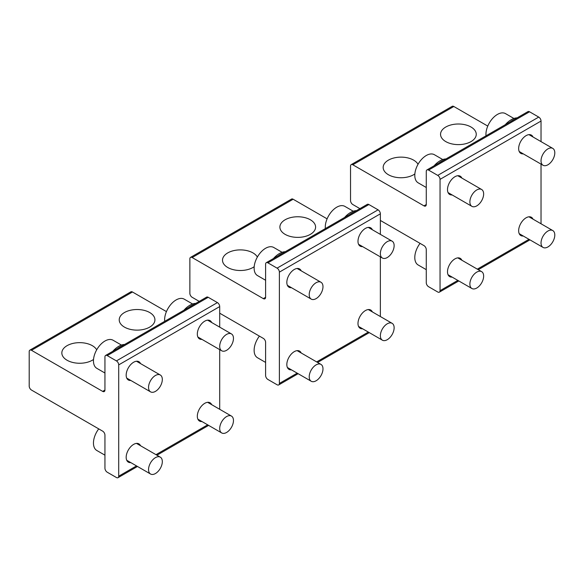 <?xml version="1.0" encoding="UTF-8"?>
<svg xmlns="http://www.w3.org/2000/svg" width="584" height="584" viewBox="0 0 584 584"><rect width="100%" height="100%" fill="white"/><g stroke="black" fill="none" stroke-linecap="round" stroke-linejoin="round"><path stroke-width="0.88" d="M523.271 153.855A10.548 6.088 -60 0 1 520.833 153.388A10.548 6.088 -60 0 1 519.22 144.934A10.548 6.088 -60 0 1 526.111 135.634A10.548 6.088 -60 0 1 531.389 135.116A10.548 6.088 -60 0 1 533.01 136.984M471.025 141.598A17.856 10.308 0 0 0 476.252 134.313A17.856 10.308 0 0 0 465.236 124.786A17.856 10.308 0 0 0 445.782 127.02A17.856 10.308 0 0 0 440.548 134.313A17.856 10.308 0 0 0 451.571 143.832A17.856 10.308 0 0 0 471.025 141.598M418.027 164.301A17.856 10.308 0 0 0 388.396 160.147A17.856 10.308 0 0 0 383.17 167.44A17.856 10.308 0 0 0 394.193 176.959A17.856 10.308 0 0 0 413.647 174.725A17.856 10.308 0 0 0 414.859 173.952M452.118 277.093A10.548 6.088 -60 0 1 449.687 276.619A10.548 6.088 -60 0 1 448.067 268.166A10.548 6.088 -60 0 1 454.958 258.873A10.548 6.088 -60 0 1 460.236 258.347A10.548 6.088 -60 0 1 461.856 260.223M523.271 236.009A10.548 6.088 -60 0 1 520.833 235.542A10.548 6.088 -60 0 1 519.22 227.088A10.548 6.088 -60 0 1 526.111 217.796A10.548 6.088 -60 0 1 531.389 217.27A10.548 6.088 -60 0 1 533.01 219.146M452.118 194.932A10.548 6.088 -60 0 1 449.687 194.465A10.548 6.088 -60 0 1 448.067 186.011A10.548 6.088 -60 0 1 454.958 176.711A10.548 6.088 -60 0 1 460.236 176.193A10.548 6.088 -60 0 1 461.856 178.069M423.977 205.867A3.248 1.876 -120 0 0 425.597 206.028A3.248 1.876 -120 0 0 426.269 204.539L423.977 205.867L352.824 164.79A3.248 1.876 -120 0 0 351.203 164.63A3.248 1.876 -120 0 0 350.531 166.112L350.531 200.567A3.248 1.876 -120 0 0 352.824 204.539L359.905 208.634M458.798 280.948L439.365 292.161A3.248 1.876 -120 0 1 437.744 292L428.568 286.7A3.248 1.876 -120 0 1 426.269 282.722L426.269 249.594A3.248 1.876 -120 0 0 423.977 245.623L380.366 220.445M439.365 292.161A3.248 1.876 -120 0 0 440.044 290.679L440.044 179.361A3.248 1.876 -120 0 0 437.744 175.39L428.568 170.09A3.248 1.876 -120 0 0 426.94 169.929A3.248 1.876 -120 0 0 426.269 171.411L426.269 204.539M487.771 126.086L453.812 106.485A3.248 1.876 -120 0 0 452.191 106.325L351.203 164.63M541.032 141.62L541.032 121.056A3.248 1.876 -120 0 0 538.733 117.085L529.557 111.785A3.248 1.876 -120 0 0 527.929 111.624L426.94 169.929M541.032 223.774L541.032 164.104M362.606 246.609A10.548 6.088 -60 0 1 360.175 246.141A10.548 6.088 -60 0 1 358.554 237.688A10.548 6.088 -60 0 1 365.445 228.395A10.548 6.088 -60 0 1 370.723 227.869A10.548 6.088 -60 0 1 372.344 229.746M310.359 234.359A17.856 10.308 0 0 0 315.594 227.066A17.856 10.308 0 0 0 304.571 217.547A17.856 10.308 0 0 0 285.116 219.781A17.856 10.308 0 0 0 279.889 227.066A17.856 10.308 0 0 0 290.905 236.593A17.856 10.308 0 0 0 310.359 234.359M257.361 257.055A17.856 10.308 0 0 0 227.738 252.908A17.856 10.308 0 0 0 222.504 260.194A17.856 10.308 0 0 0 233.527 269.72A17.856 10.308 0 0 0 252.982 267.487A17.856 10.308 0 0 0 254.193 266.713M291.452 369.847A10.548 6.088 -60 0 1 289.022 369.38A10.548 6.088 -60 0 1 287.401 360.927A10.548 6.088 -60 0 1 294.292 351.634A10.548 6.088 -60 0 1 299.57 351.108A10.548 6.088 -60 0 1 301.191 352.984M362.606 328.77A10.548 6.088 -60 0 1 360.175 328.303A10.548 6.088 -60 0 1 358.554 319.849A10.548 6.088 -60 0 1 365.445 310.549A10.548 6.088 -60 0 1 370.723 310.031A10.548 6.088 -60 0 1 372.344 311.907M291.452 287.693A10.548 6.088 -60 0 1 289.022 287.219A10.548 6.088 -60 0 1 287.401 278.765A10.548 6.088 -60 0 1 294.292 269.472A10.548 6.088 -60 0 1 299.57 268.947A10.548 6.088 -60 0 1 301.191 270.823M263.311 298.628A3.248 1.876 -120 0 0 264.932 298.789A3.248 1.876 -120 0 0 265.603 297.3L263.311 298.628L192.158 257.544A3.248 1.876 -120 0 0 190.537 257.383A3.248 1.876 -120 0 0 189.866 258.873L189.866 293.329A3.248 1.876 -120 0 0 192.158 297.3L199.239 301.388M298.132 373.702L278.707 384.922A3.248 1.876 -120 0 1 277.079 384.761L267.903 379.461A3.248 1.876 -120 0 1 265.603 375.483L265.603 342.355A3.248 1.876 -120 0 0 263.311 338.377L219.701 313.199M278.707 384.922A3.248 1.876 -120 0 0 279.378 383.433L279.378 272.122A3.248 1.876 -120 0 0 277.079 268.144L267.903 262.844A3.248 1.876 -120 0 0 266.275 262.683A3.248 1.876 -120 0 0 265.603 264.172L265.603 297.3M327.106 218.847L293.146 199.239A3.248 1.876 -120 0 0 291.526 199.078L190.537 257.383M380.366 234.374L380.366 213.817A3.248 1.876 -120 0 0 378.067 209.838L368.891 204.539A3.248 1.876 -120 0 0 367.27 204.378L266.275 262.683M380.366 316.535L380.366 256.865M201.94 339.37A10.548 6.088 -60 0 1 199.509 338.902A10.548 6.088 -60 0 1 197.888 330.449A10.548 6.088 -60 0 1 204.78 321.149A10.548 6.088 -60 0 1 210.058 320.631A10.548 6.088 -60 0 1 211.678 322.507M149.701 327.113A17.856 10.308 0 0 0 154.928 319.828A17.856 10.308 0 0 0 143.905 310.301A17.856 10.308 0 0 0 124.45 312.542A17.856 10.308 0 0 0 119.224 319.828A17.856 10.308 0 0 0 130.239 329.347A17.856 10.308 0 0 0 149.701 327.113M96.696 349.816A17.856 10.308 0 0 0 67.072 345.67A17.856 10.308 0 0 0 61.838 352.955A17.856 10.308 0 0 0 72.861 362.474A17.856 10.308 0 0 0 92.316 360.24A17.856 10.308 0 0 0 93.528 359.467M130.787 462.608A10.548 6.088 -60 0 1 128.356 462.141A10.548 6.088 -60 0 1 126.743 453.688A10.548 6.088 -60 0 1 133.634 444.387A10.548 6.088 -60 0 1 138.904 443.869A10.548 6.088 -60 0 1 140.532 445.745M201.94 421.531A10.548 6.088 -60 0 1 199.509 421.057A10.548 6.088 -60 0 1 197.888 412.603A10.548 6.088 -60 0 1 204.78 403.31A10.548 6.088 -60 0 1 210.058 402.785A10.548 6.088 -60 0 1 211.678 404.661M130.787 380.447A10.548 6.088 -60 0 1 128.356 379.98A10.548 6.088 -60 0 1 126.743 371.526A10.548 6.088 -60 0 1 133.634 362.233A10.548 6.088 -60 0 1 138.904 361.708A10.548 6.088 -60 0 1 140.532 363.584M102.645 391.382A3.248 1.876 -120 0 0 104.266 391.543A3.248 1.876 -120 0 0 104.945 390.061L102.645 391.382L31.492 350.305A3.248 1.876 -120 0 0 29.872 350.144A3.248 1.876 -120 0 0 29.2 351.626L29.2 386.082A3.248 1.876 -120 0 0 31.492 390.061L102.645 431.138A3.248 1.876 -120 0 1 104.945 435.116L104.945 468.244A3.248 1.876 -120 0 0 107.237 472.215L116.42 477.515A3.248 1.876 -120 0 0 118.041 477.675A3.248 1.876 -120 0 0 118.713 476.194L118.713 364.883A3.248 1.876 -120 0 0 116.42 360.905L107.237 355.605A3.248 1.876 -120 0 0 105.616 355.444A3.248 1.876 -120 0 0 104.945 356.933L104.945 390.061M166.44 311.601L132.48 292A3.248 1.876 -120 0 0 130.86 291.839L29.872 350.144M219.701 327.135L219.701 306.578A3.248 1.876 -120 0 0 217.409 302.6L208.225 297.3A3.248 1.876 -120 0 0 206.605 297.139L105.616 355.444M219.701 409.296L219.701 349.626M517.125 117.858A19.476 11.242 120 0 0 505.255 124.713M514.665 119.282A19.476 11.242 120 0 0 510.014 121.968M445.979 158.936A19.476 11.242 120 0 0 434.102 165.79M443.511 160.359A19.476 11.242 120 0 0 438.861 163.046M356.466 210.62A19.476 11.242 120 0 0 344.589 217.474M353.999 212.043A19.476 11.242 120 0 0 349.349 214.722M285.313 251.697A19.476 11.242 120 0 0 273.443 258.551M282.846 253.12A19.476 11.242 120 0 0 278.203 255.799M195.801 303.373A19.476 11.242 120 0 0 183.931 310.228M193.333 304.797A19.476 11.242 120 0 0 188.69 307.483M124.647 344.458A19.476 11.242 120 0 0 112.778 351.312M122.18 345.881A19.476 11.242 120 0 0 117.537 348.56M513.92 118.472L505.532 113.632A16.228 9.373 120 0 0 493.027 117.975A16.228 9.373 120 0 0 485.946 134.313A16.228 9.373 120 0 0 486.019 135.817M554.8 152.862A9.738 5.621 120 0 0 552.785 148.402A9.738 5.621 120 0 0 545.281 151.015A9.738 5.621 120 0 0 541.032 160.812A9.738 5.621 120 0 0 543.047 165.272A9.738 5.621 120 0 0 550.551 162.659A9.738 5.621 120 0 0 554.8 152.862M442.774 159.549L434.386 154.709A16.228 9.373 120 0 0 421.874 159.06A16.228 9.373 120 0 0 414.793 175.39A16.228 9.373 120 0 0 418.151 182.821L426.269 187.501M483.647 193.939A9.738 5.621 120 0 0 481.632 189.486A9.738 5.621 120 0 0 474.128 192.092A9.738 5.621 120 0 0 469.879 201.889A9.738 5.621 120 0 0 471.894 206.349A9.738 5.621 120 0 0 479.398 203.743A9.738 5.621 120 0 0 483.647 193.939M353.262 211.233L344.874 206.386A16.228 9.373 120 0 0 332.362 210.736A16.228 9.373 120 0 0 325.281 227.066A16.228 9.373 120 0 0 325.361 228.578M394.134 245.623A9.738 5.621 120 0 0 392.119 241.163A9.738 5.621 120 0 0 384.615 243.769A9.738 5.621 120 0 0 380.366 253.573A9.738 5.621 120 0 0 382.381 258.026A9.738 5.621 120 0 0 389.886 255.42A9.738 5.621 120 0 0 394.134 245.623M282.108 252.31L273.721 247.47A16.228 9.373 120 0 0 261.216 251.813A16.228 9.373 120 0 0 254.128 268.151A16.228 9.373 120 0 0 257.493 275.575L265.603 280.262M322.981 286.7A9.738 5.621 120 0 0 320.966 282.24A9.738 5.621 120 0 0 313.462 284.853A9.738 5.621 120 0 0 309.213 294.65A9.738 5.621 120 0 0 311.228 299.11A9.738 5.621 120 0 0 318.733 296.497A9.738 5.621 120 0 0 322.981 286.7M192.596 303.987L184.208 299.147A16.228 9.373 120 0 0 171.703 303.498A16.228 9.373 120 0 0 164.615 319.828A16.228 9.373 120 0 0 164.695 321.331M233.469 338.377A9.738 5.621 120 0 0 231.454 333.924A9.738 5.621 120 0 0 223.949 336.53A9.738 5.621 120 0 0 219.701 346.327A9.738 5.621 120 0 0 221.716 350.787A9.738 5.621 120 0 0 229.22 348.181A9.738 5.621 120 0 0 233.469 338.377M121.443 345.071L113.055 340.224A16.228 9.373 120 0 0 100.55 344.575A16.228 9.373 120 0 0 93.462 360.905A16.228 9.373 120 0 0 96.827 368.336L104.945 373.023M162.323 379.454A9.738 5.621 120 0 0 160.301 375.001A9.738 5.621 120 0 0 152.804 377.607A9.738 5.621 120 0 0 148.548 387.411A9.738 5.621 120 0 0 150.57 391.864A9.738 5.621 120 0 0 158.067 389.258A9.738 5.621 120 0 0 162.323 379.454M554.8 235.023A9.738 5.621 120 0 0 552.785 230.563A9.738 5.621 120 0 0 545.281 233.169A9.738 5.621 120 0 0 541.032 242.973A9.738 5.621 120 0 0 543.047 247.426A9.738 5.621 120 0 0 550.551 244.82A9.738 5.621 120 0 0 554.8 235.023M420.064 243.36A16.228 9.373 120 0 0 414.793 257.544A16.228 9.373 120 0 0 418.151 264.975L426.269 269.662M483.647 276.101A9.738 5.621 120 0 0 481.632 271.64A9.738 5.621 120 0 0 474.128 274.254A9.738 5.621 120 0 0 469.879 284.05A9.738 5.621 120 0 0 471.894 288.511A9.738 5.621 120 0 0 479.398 285.897A9.738 5.621 120 0 0 483.647 276.101M394.134 327.777A9.738 5.621 120 0 0 392.119 323.324A9.738 5.621 120 0 0 384.615 325.93A9.738 5.621 120 0 0 380.366 335.727A9.738 5.621 120 0 0 382.381 340.187A9.738 5.621 120 0 0 389.886 337.581A9.738 5.621 120 0 0 394.134 327.777M259.398 336.121A16.228 9.373 120 0 0 254.128 350.305A16.228 9.373 120 0 0 257.493 357.736L265.603 362.423M322.981 368.854A9.738 5.621 120 0 0 320.966 364.401A9.738 5.621 120 0 0 313.462 367.007A9.738 5.621 120 0 0 309.213 376.811A9.738 5.621 120 0 0 311.228 381.264A9.738 5.621 120 0 0 318.733 378.658A9.738 5.621 120 0 0 322.981 368.854M233.469 420.538A9.738 5.621 120 0 0 231.454 416.078A9.738 5.621 120 0 0 223.949 418.691A9.738 5.621 120 0 0 219.701 428.488A9.738 5.621 120 0 0 221.716 432.948A9.738 5.621 120 0 0 229.22 430.335A9.738 5.621 120 0 0 233.469 420.538M98.733 428.875A16.228 9.373 120 0 0 93.462 443.066A16.228 9.373 120 0 0 96.827 450.498L104.945 455.177M162.323 461.615A9.738 5.621 120 0 0 160.301 457.155A9.738 5.621 120 0 0 152.804 459.769A9.738 5.621 120 0 0 148.548 469.565A9.738 5.621 120 0 0 150.57 474.026A9.738 5.621 120 0 0 158.067 471.419A9.738 5.621 120 0 0 162.323 461.615M528.995 239.316L477.318 269.151M457.841 280.393L440.044 290.679M453.812 106.485L352.824 164.79M529.557 111.785L428.568 170.09M541.032 121.056L440.044 179.361M538.733 117.085L437.744 175.39M368.329 332.077L316.659 361.912M297.183 373.154L279.378 383.433M293.146 199.239L192.158 257.544M368.891 204.539L267.903 262.844M380.366 213.817L279.378 272.122M378.067 209.838L277.079 268.144M207.67 424.838L155.994 454.666M136.517 465.915L118.713 476.194M132.48 292L31.492 350.305M208.225 297.3L107.237 355.605M219.701 306.578L118.713 364.883M217.409 302.6L116.42 360.905M529.943 239.863L478.274 269.698M369.285 332.624L317.608 362.46M208.619 425.386L156.943 455.221M137.466 466.463L118.041 477.675M519.212 151.512L543.047 165.272M528.951 134.641L552.785 148.402M448.059 192.589L471.894 206.349M457.798 175.726L481.632 189.486M358.547 244.273L382.381 258.026M368.285 227.402L392.119 241.163M287.401 285.35L311.228 299.11M297.132 268.479L320.966 282.24M197.888 337.026L221.716 350.787M207.619 320.163L231.454 333.924M126.735 378.103L150.57 391.864M136.474 361.24L160.301 375.001M519.212 233.673L543.047 247.426M528.951 216.803L552.785 230.563M448.059 274.75L471.894 288.511M457.798 257.88L481.632 271.64M358.547 326.427L382.381 340.187M368.285 309.564L392.119 323.324M287.401 367.504L311.228 381.264M297.132 350.641L320.966 364.401M197.888 419.188L221.716 432.948M207.619 402.318L231.454 416.078M126.735 460.265L150.57 474.026M136.474 443.395L160.301 457.155"/></g></svg>
